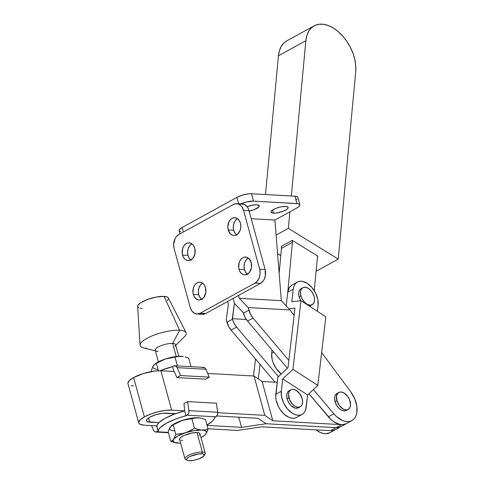 <?xml version="1.0" encoding="UTF-8"?>
<svg xmlns="http://www.w3.org/2000/svg" width="485" height="485" viewBox="0 0 485 485"><rect width="100%" height="100%" fill="white"/><g stroke="black" fill="none" stroke-linecap="round" stroke-linejoin="round"><path stroke-width="0.73" d="M273.813 352.171L271.667 353.347A17.272 10.706 61.2 0 0 281.288 373.99L276.123 368.424L273.043 362.434L272.115 359.3L271.667 353.347L271.982 349.994L271.667 353.347L273.813 352.171M281.464 248.381L281.282 246.386L292.249 240.354L317.881 256.159L317.372 257.735L314.292 290.721L317.372 257.735A5.317 3.292 -118.8 0 1 317.881 256.159L292.249 240.354A5.317 3.292 -118.8 0 1 292.425 242.354L292.249 240.354L281.282 246.386A5.317 3.292 61.2 0 1 281.464 248.381L292.425 242.354L281.464 248.381L279.142 273.249L281.464 248.381M287.757 292.364L292.425 242.354L287.757 292.364M338.233 259.117L316.105 271.291L338.233 259.117L355.741 71.489L355.772 65.724L354.844 59.588L352.989 53.32L350.285 47.16L346.83 41.34L342.756 36.09L338.227 31.61L333.407 28.069L328.49 25.608L323.665 24.317L319.112 24.25L315.001 25.408L311.503 27.742L308.745 31.167L306.835 35.55L305.847 40.722L291.358 195.988L305.847 40.722A34.544 21.413 -118.8 0 1 314.141 25.838A34.544 21.413 -118.8 0 1 342.258 35.538A34.544 21.413 -118.8 0 1 355.741 71.489L338.233 259.117L288.339 228.35L276.104 235.086L288.339 228.35L338.233 259.117M280.785 255.668L277.584 253.697L280.785 255.668M265.495 194.533L278.438 55.805L305.847 40.722L278.438 55.805L265.495 194.533M289.885 211.812L288.339 228.35L289.885 211.812M314.141 25.838L286.732 40.916A34.544 21.413 61.2 0 0 278.438 55.805L279.427 50.628L281.336 46.245L284.095 42.819L286.793 40.885M290.042 390.413L288.029 391.613L287.338 392.674L286.702 395.505L287.138 398.912A9.7 6.014 61.2 0 0 298.414 407.782L300.239 406.776A9.7 6.014 -118.8 0 1 288.963 397.906L287.138 398.912L288.581 402.374L290.806 405.363L294.856 408.006L296.196 408.255L298.53 407.709M290.048 390.407A9.7 6.014 61.2 0 0 289.066 390.783A9.7 6.014 61.2 0 0 287.138 398.912L288.963 397.906A9.7 6.014 -118.8 0 1 290.891 389.776A9.7 6.014 -118.8 0 1 302.167 398.646L302.604 402.053L301.967 404.884L301.276 405.939L300.361 406.709L298.02 407.248L295.304 406.424L292.631 404.357L289.569 399.664L288.526 394.499L289.163 391.668L290.77 389.843L291.873 389.406L293.11 389.303L295.826 390.128L299.694 393.602L302.167 398.646A9.7 6.014 -118.8 0 1 300.239 406.776M299.093 296.844A9.7 6.014 61.2 0 0 300.767 300.688L299.093 296.844L300.924 295.838L299.093 296.844L298.657 293.437L299.293 290.612L299.991 289.551L302.003 288.345A9.7 6.014 61.2 0 0 301.021 288.72A9.7 6.014 61.2 0 0 299.093 296.844M310.491 305.647L309.369 306.09A9.7 6.014 61.2 0 0 310.37 305.714L312.201 304.707A9.7 6.014 -118.8 0 1 300.924 295.838L300.488 292.437L301.118 289.606L302.731 287.781L305.071 287.241L307.781 288.066L310.455 290.127L312.686 293.122L314.128 296.584A9.7 6.014 -118.8 0 1 312.201 304.707M307.314 283.392A17.272 10.706 -118.8 0 1 318.136 305.253L317.426 311.297L318.136 305.253L317.808 299.354L315.638 293.128L311.952 287.52L307.314 283.392L302.434 281.373L300.136 281.258L298.051 281.761L296.256 282.852L294.825 284.501L293.813 286.635L293.261 289.175L287.781 292.194L286.144 306.132L287.781 292.194L293.261 289.175A17.272 10.706 -118.8 0 1 297.372 282.082A17.272 10.706 -118.8 0 1 307.314 283.392M302.064 414.414A17.272 10.706 -118.8 0 1 287.866 409.413A17.272 10.706 -118.8 0 1 281.3 391.243L282.749 378.894L307.623 394.972L317.802 385.417L307.623 394.972L306.174 407.321A17.272 10.706 -118.8 0 1 302.064 414.414L296.584 417.433A17.272 10.706 61.2 0 1 282.385 412.432A17.272 10.706 61.2 0 1 275.819 394.257L281.3 391.243L282.749 378.894L307.623 394.972L305.623 409.861L304.61 411.995L303.18 413.644L301.385 414.742L299.3 415.239L297.002 415.13L294.577 414.408L292.122 413.105L287.484 408.976L283.798 403.368L281.627 397.142L281.3 391.243L275.819 394.257L277.814 377.245L287.993 367.691L294.971 308.114L288.739 308.854L294.971 308.114L287.993 367.691L277.814 377.245L275.741 397.106L276.147 400.161L278.317 406.388L280.003 409.322L284.24 414.287L289.096 417.421L291.521 418.143L293.819 418.258L295.905 417.755M291.788 301.767L293.261 289.175L291.788 301.767L300.973 300.664L325.847 316.741L317.802 385.417L325.847 316.741L300.973 300.664L291.788 301.767M292.788 313.728L294.207 314.65L292.788 313.728M291.928 285.077L289.345 287.514L287.781 292.194A17.272 10.706 61.2 0 1 291.891 285.095L297.372 282.082M282.749 378.894L292.928 369.34L300.973 300.664L292.928 369.34L317.802 385.417L292.928 369.34L282.749 378.894M255.504 359.009L253.516 375.996L255.504 359.009M258.305 378.912L260.008 364.344L258.305 378.912M314.128 296.584L314.565 299.985L313.928 302.816L312.316 304.641L309.982 305.18L307.266 304.356L304.592 302.288L302.367 299.3L300.924 295.838A9.7 6.014 -118.8 0 1 302.852 287.714A9.7 6.014 -118.8 0 1 314.128 296.584M273.479 213.157A8.9 2.528 -15.3 0 1 271.018 212.139A8.9 2.528 -15.3 0 1 276.02 208.308A8.9 2.528 -15.3 0 1 285.726 206.422L281.324 206.798L276.347 208.186L272.467 210.108L271.163 211.375L271.145 212.4L273.479 213.157L276.268 213.03L282.858 211.393L286.738 209.465L288.041 208.198L288.06 207.174L285.726 206.422A8.9 2.528 -15.3 0 1 288.187 207.441A8.9 2.528 -15.3 0 1 283.185 211.266A8.9 2.528 -15.3 0 1 273.479 213.157L272.618 210.005L273.479 213.157M247.071 206.683A8.9 2.528 -15.3 0 1 256.789 204.791L252.388 205.167L247.071 206.683M202.597 283.137A8.9 6.511 -86.8 0 0 198.741 294.728L193.297 294.419A8.9 6.511 93.2 0 1 199.923 282.167A8.9 6.511 93.2 0 1 205.543 287.684L205.761 292.831L203.845 297.372L201.675 299.287L199.159 299.948L197.892 299.772L195.582 298.427L193.854 295.965L192.975 292.752L193.497 287.611L194.994 284.737L196.019 283.634L198.407 282.318L200.948 282.337L202.154 282.852L204.215 284.792L205.543 287.684A8.9 6.511 93.2 0 1 198.923 299.942A8.9 6.511 93.2 0 1 193.297 294.419L198.741 294.728L200.069 297.62L202.13 299.566M190.932 259.954A8.9 6.511 -86.8 0 1 187.986 255.401L187.592 251.994L188.186 248.593L189.683 245.719L191.854 243.803A8.9 6.511 -86.8 0 0 187.986 255.401L182.542 255.098A8.9 6.511 93.2 0 1 189.162 242.839A8.9 6.511 93.2 0 1 194.782 248.362L195.006 253.503L193.085 258.05L190.914 259.96L188.398 260.627L185.925 259.93L184.827 259.105L183.1 256.638L182.221 253.425L182.742 248.29L184.239 245.41L186.41 243.494L187.646 242.997L190.193 243.009L192.503 244.355L193.454 245.465L194.782 248.362A8.9 6.511 93.2 0 1 188.162 260.615A8.9 6.511 93.2 0 1 182.542 255.098L187.986 255.401L189.314 258.299L191.369 260.239M247.368 274.146A8.9 6.511 -86.8 0 1 244.422 269.599L244.028 266.192L244.622 262.791L246.119 259.911L248.29 257.996A8.9 6.511 -86.8 0 0 244.422 269.599L238.978 269.29A8.9 6.511 93.2 0 1 245.598 257.038A8.9 6.511 93.2 0 1 251.224 262.555L251.442 267.696L249.526 272.243L247.35 274.158L244.84 274.819L243.573 274.643L241.263 273.298L239.535 270.83L238.656 267.617L239.178 262.482L240.675 259.602L242.846 257.693L244.082 257.189L246.629 257.208L248.938 258.547L251.224 262.555A8.9 6.511 93.2 0 1 244.598 274.813A8.9 6.511 93.2 0 1 238.978 269.29L244.422 269.599L245.749 272.491L247.811 274.431M236.607 234.825A8.9 6.511 -86.8 0 1 233.667 230.272L233.267 226.865L233.867 223.464L235.364 220.584L237.535 218.674A8.9 6.511 -86.8 0 0 233.667 230.272L228.223 229.969A8.9 6.511 93.2 0 1 234.843 217.71A8.9 6.511 93.2 0 1 240.463 223.233L240.857 226.64L240.263 230.042L237.747 234.019L235.358 235.328L234.079 235.492L232.812 235.316L230.502 233.97L228.223 229.969L227.823 226.562L229.072 221.621L230.939 219.178L232.091 218.365L234.601 217.704L237.08 218.395L239.135 220.335L240.463 223.233A8.9 6.511 93.2 0 1 233.843 235.486A8.9 6.511 93.2 0 1 228.223 229.969L233.667 230.272L234.995 233.17L237.05 235.11M346.46 410.407L344.12 410.953L341.41 410.128L338.736 408.061L336.505 405.072L335.062 401.61L334.626 398.203L335.262 395.372L336.875 393.547L337.972 393.111A9.7 6.014 61.2 0 0 336.99 393.48A9.7 6.014 61.2 0 0 335.062 401.61A9.7 6.014 61.2 0 0 346.338 410.48L348.169 409.473A9.7 6.014 -118.8 0 1 336.893 400.604L335.062 401.61L336.893 400.604A9.7 6.014 -118.8 0 1 338.815 392.474A9.7 6.014 -118.8 0 1 350.097 401.344A9.7 6.014 -118.8 0 1 348.169 409.473M236.795 203.658A10.682 7.815 93.2 0 0 233.497 204.446L178.753 234.558L176.146 236.856L175.127 238.468L173.636 244.391L174.109 248.484L190.241 307.441L191.83 310.891L194.285 313.201L197.237 314.019L200.232 313.231L255.049 283.07L260.493 283.379L227.586 301.47L228.374 304.356L226.252 319.657L226.956 322.24L232.442 319.221L234.413 303.374L233.067 298.457L227.586 301.47L228.374 304.356L226.252 319.657L228.605 326.387L231.109 330.109L275.08 382.198L231.109 330.109L236.595 327.096L278.438 376.663L236.595 327.096A13.289 8.233 -118.8 0 1 232.442 319.221L234.091 323.368L236.595 327.096L231.109 330.109A13.289 8.233 61.2 0 1 226.956 322.24L232.442 319.221L232.291 318.675L246.338 319.469L232.291 318.675L234.413 303.374L243.252 312.643L234.413 303.374L233.067 298.457L260.493 283.379A10.628 7.778 -86.8 0 0 265.119 269.551L265.368 275.68L264.095 279.499L263.082 281.094L260.493 283.379L255.049 283.07L257.638 280.791L259.42 277.359L260.136 273.31L259.675 269.248L243.543 210.284L241.948 206.81L240.802 205.476L238.032 203.864L234.976 203.845L233.497 204.446L178.753 234.558A10.682 7.815 93.2 0 0 174.109 248.484L190.241 307.441A10.628 7.778 93.2 0 0 196.946 314.013A10.628 7.778 93.2 0 0 200.232 313.231L255.049 283.07A10.628 7.778 93.2 0 0 259.675 269.248L243.543 210.284L248.987 210.587L265.119 269.551L259.675 269.248L265.119 269.551L248.987 210.587A10.682 7.815 -86.8 0 0 242.239 203.967L236.795 203.658A10.682 7.815 93.2 0 1 243.543 210.284L248.987 210.587L248.32 208.738L247.392 207.113L244.925 204.785L241.954 203.955L240.421 204.149M196.946 314.013L202.39 314.316A10.628 7.778 -86.8 0 0 205.676 313.534L227.586 301.482L205.676 313.534L200.232 313.231L205.676 313.534L202.366 314.316M297.863 197.65L297.099 196.649L294.886 196.183L251.485 193.739L248.156 193.891L242.221 195.188L236.941 197.353L238.693 203.767L236.941 197.353L182.124 227.513L183.36 232.024L182.124 227.513L179.28 229.817L179.262 231.036L180.778 231.781M330.54 430.686L334.068 430.262L335.517 429.625M346.69 423.472L344.283 424.442L341.561 424.66L272.837 420.786L264.786 415.348L254.025 376.027L207.695 373.414L254.025 376.027L264.786 415.348L217.729 412.699L264.786 415.348L272.837 420.786L341.561 424.66L336.081 427.673A21.261 13.174 61.2 0 0 340.949 426.636A21.261 13.174 -118.8 0 1 336.081 427.673L330.6 430.686A21.261 13.174 61.2 0 0 335.468 429.655L329.988 432.668A21.261 13.174 61.2 0 1 316.087 429.874L320.349 432.474L323.259 433.445L326.035 433.717L330.036 432.644M274.904 220.051L296.832 207.986L274.904 220.051L251.212 218.717L274.904 220.051L281.324 300.688L289.981 309.951L294.11 315.505L289.981 309.951L248.181 307.593L239.335 298.323L281.324 300.688L289.981 309.951L248.181 307.593L239.335 298.323L238.547 295.444L239.335 298.323L281.324 300.688L274.904 220.051M296.099 199.82L297.062 199.044M240.524 203.955L246.247 202.002L253.497 201.117L251.485 193.739A10.628 3.019 164.7 0 0 236.941 197.353L182.124 227.513A10.628 3.019 164.7 0 0 179.104 230.727L179.971 233.891M201.166 314.116L199.729 313.504M202.615 283.125L200.438 285.041L198.941 287.92L198.347 291.321L198.741 294.728A8.9 6.511 -86.8 0 0 201.687 299.281M336.893 400.604L336.638 395.681L337.784 393.311L339.797 392.104L341.04 392.001L343.75 392.826L347.618 396.3L349.491 399.591L350.534 404.751L349.897 407.582L349.2 408.643L347.187 409.843L345.944 409.946L343.234 409.122L339.367 405.648L336.893 400.604M240.687 203.876A10.628 3.019 -15.3 0 1 253.497 201.117L298.178 203.718L299.118 204.021L299.882 205.022L299.075 206.416L296.832 207.986A10.628 3.019 -15.3 0 0 299.851 204.773A10.628 3.019 -15.3 0 0 296.905 203.561L294.886 196.183L251.485 193.739L253.497 201.117L296.905 203.561L294.886 196.183A10.628 3.019 164.7 0 1 297.832 197.401L299.851 204.773M248.944 211.145L253.922 209.762L258.608 207.186L259.123 205.549L256.789 204.791A8.9 2.528 -15.3 0 1 259.251 205.81A8.9 2.528 -15.3 0 1 249.132 211.114M253.037 318.051L247.556 321.064L287.393 368.254L247.556 321.064L253.037 318.051A13.289 8.233 -118.8 0 1 248.884 310.176L243.403 313.189A13.289 8.233 61.2 0 0 247.556 321.064L245.052 317.336L243.252 312.643L243.403 313.189L248.884 310.176L248.181 307.593L250.533 314.322L253.037 318.051L288.842 360.458L253.037 318.051M346.478 423.593L342.483 424.672L339.7 424.399L333.862 421.792L331.019 419.549L308.921 393.753L328.363 416.779L333.844 413.766L313.401 389.546L333.844 413.766L328.363 416.779A21.261 13.174 61.2 0 0 346.429 423.623A21.261 13.174 -118.8 0 1 341.561 424.66L336.081 427.673L266.065 423.732L258.02 418.294L216.795 415.972L258.02 418.294L266.065 423.732L336.081 427.673L330.6 430.686L261.876 426.818L237.377 430.425L207.998 428.77L237.377 430.425L261.876 426.818L330.6 430.686L333.322 430.468L335.729 429.504M350.734 391.771A21.261 13.174 -118.8 0 1 351.916 420.604A21.261 13.174 -118.8 0 1 333.844 413.766L336.499 416.53L342.277 420.41L345.181 421.386L347.963 421.653L350.516 421.216L352.747 420.077L354.577 418.288L355.948 415.912L356.796 413.032L356.851 406.194L354.729 398.749L350.734 391.771L321.646 352.595L350.734 391.771M204.137 455.688L205.052 454.233A10.537 2.989 164.7 0 0 202.354 452.05L201.778 453.784A9.209 2.613 -15.3 0 1 204.137 455.688A9.209 2.613 -15.3 0 1 197.898 459.246A9.209 2.613 -15.3 0 1 189.114 460.75L193.667 460.356L198.814 458.925L203.658 456.258L204.191 454.566L202.882 453.918L198.898 453.911L190.538 456.239L188.065 457.597L186.537 459.477L187.198 460.35L189.114 460.75A9.209 2.613 -15.3 0 1 187.168 460.332A9.209 2.613 -15.3 0 1 190.569 456.221A9.209 2.613 -15.3 0 1 201.778 453.784L202.354 452.05A10.537 2.989 -15.3 0 1 205.276 453.257A10.537 2.989 -15.3 0 1 204.355 455.027M205.276 453.257L199.947 433.79A10.537 2.989 164.7 0 0 197.031 432.584L202.354 452.05L197.031 432.584L191.824 433.032L184.167 435.397L181.341 436.955L179.796 438.446L179.589 439.101L180.347 440.101M178.753 356.311L175.552 344.623A10.537 2.989 164.7 0 0 172.636 343.416L176.225 356.53L172.636 343.416A10.537 2.989 -15.3 0 1 174.818 346.223M175.74 345.308L184.567 336.614A23.917 6.79 164.7 0 0 179.62 330.243L172.636 343.416L179.62 330.243A23.917 6.79 -15.3 0 1 186.094 332.601L168.368 297.966A15.944 4.523 164.7 0 0 164.051 296.39L179.62 330.243L164.051 296.39L167.367 297.087L168.374 297.984M176.043 442.89L177.91 443.102A17.272 4.905 -15.3 0 1 176.146 442.908A17.272 4.905 -15.3 0 1 173.666 439.264L172.272 440.629L170.732 441.295L176.158 442.908L179.608 443.102L174.315 442.356L173.072 440.726L173.666 439.264A17.272 4.905 -15.3 0 1 185.543 432.729L180.723 433.899L175.819 434.378L173.666 439.264L178.031 435.906L185.543 432.729A17.272 4.905 -15.3 0 1 201.663 430.037L198.129 429.461L194.485 428.225L190.156 430.789L185.543 432.729L194.194 430.583L201.663 430.037A17.272 4.905 -15.3 0 1 205.907 433.875L208.059 428.995L204.985 429.843L201.663 430.037L204.3 430.431L205.949 431.244L206.495 432.42L205.907 433.875A17.272 4.905 -15.3 0 1 204.755 435.081A17.272 4.905 -15.3 0 1 200.972 437.537L204.215 435.518L205.907 433.875L205.228 434.657L206.525 432.899L208.059 428.995L204.985 429.843L201.663 430.037L198.129 429.461L194.485 428.225L191.902 418.791L187.004 419.27L182.178 420.44L177.571 422.38L170.981 426.194L169.683 427.952L168.149 431.862L170.732 441.295L168.149 431.862L170.302 426.976A17.272 4.905 164.7 0 0 174.545 430.813M180.644 443.096A17.272 4.905 -15.3 0 1 177.91 443.102L180.644 443.096M204.512 435.239L205.228 434.657L204.512 435.239M181.281 440.398L182.542 440.556M199.183 435.421L199.771 434.693M199.978 434.039L199.22 433.044L197.031 432.584A10.537 2.989 164.7 0 0 185.549 434.821A10.537 2.989 164.7 0 0 179.62 439.349L184.949 458.816A10.537 2.989 -15.3 0 1 190.872 454.287A10.537 2.989 -15.3 0 1 202.354 452.05A10.537 2.989 164.7 0 0 189.532 454.845A10.537 2.989 164.7 0 0 185.634 459.544L187.168 460.332M174.37 442.526L170.732 441.295L172.272 440.629L173.666 439.264L175.819 434.378L173.242 424.945L175.819 434.378L183.142 433.414L187.889 431.85L194.485 428.225L191.902 418.791L196.601 417.749L200.05 417.943L205.476 419.555L208.059 428.995L205.476 419.555L200.062 417.943A17.272 4.905 164.7 0 0 198.298 417.749A17.272 4.905 164.7 0 0 182.178 420.44A17.272 4.905 164.7 0 0 171.454 425.769A17.272 4.905 164.7 0 0 171.314 425.897M169.865 427.734L171.696 425.612L182.178 420.44L194.976 417.937L200.05 417.943A17.272 4.905 164.7 0 1 200.16 417.961M170.981 426.194L171.696 425.612M157.019 431.741A3.983 2.916 93.2 0 1 155.788 432.032A3.983 2.916 93.2 0 1 153.472 430.146L154.545 431.565L155.503 431.996L158.068 431.159L156.722 426.248L156.219 425.86L156.449 426.4L156.807 426.248L158.152 431.165L156.722 426.248L158.152 431.165L157.019 431.741L168.289 432.371L157.019 431.741M187.071 415.202L215.825 416.827A3.983 2.916 -86.8 0 0 217.686 412.256L188.932 410.637A3.983 2.916 93.2 0 1 187.071 415.202L188.604 413.359L188.98 411.328L187.665 401.586L183.96 403.629L184.676 410.868L186.022 415.784L187.071 415.202L175.521 419.095L166.531 423.162L160.444 427.388L158.789 429.37L158.152 431.165A29.233 8.293 -15.3 0 1 186.107 415.784L184.676 410.868L183.96 403.629L187.665 401.586L216.419 403.211L187.665 401.586L188.932 410.637L217.686 412.256L216.419 403.211L217.741 412.947L217.359 414.978L215.825 416.827L187.071 415.202M214.782 417.403L215.825 416.827L214.782 417.403M151.532 425.594L153.472 430.146L151.532 425.594M184.761 410.874L174.176 414.178L165.185 418.246L159.098 422.477L157.443 424.46L156.807 426.248A29.233 8.293 164.7 0 1 184.688 410.892M206.974 425.03L212.406 421.174L214.061 419.192L214.697 417.397A29.233 8.293 -15.3 0 1 206.974 425.03M170.302 426.976L174.667 423.617L184.324 419.78L192.897 417.991L200.081 417.949M202.378 367.666L204.391 367.569L205.634 368.703L209.296 377.154L205.925 369.261L177.171 367.642L180.535 375.536L209.296 377.154L205.585 379.191L209.296 377.154L180.535 375.536L176.831 377.572L205.585 379.191L176.831 377.572L174.194 371.389L173.921 371.54L172.575 366.624L173.624 366.048L172.575 366.624L173.921 371.54L174.194 371.389L176.831 377.572L180.535 375.536L177.171 367.642L205.925 369.261A3.983 2.916 -86.8 0 0 203.615 367.375L174.855 365.757A3.983 2.916 93.2 0 1 177.171 367.642L175.637 365.951L173.624 366.048A3.983 2.916 93.2 0 1 174.855 365.757M172.581 366.648A29.233 8.293 164.7 0 0 160.008 370.746L172.66 366.63M153.06 366.29L154.206 364.726L157.855 362.174L165.373 358.997L176.085 356.548L183.269 356.499A17.272 4.905 164.7 0 0 181.493 356.305L183.257 356.499A17.272 4.905 164.7 0 1 183.354 356.517M186.834 357.427L188.671 358.112L191.011 366.666L188.671 358.112L185.027 356.881L186.834 357.427M183.245 356.499L181.493 356.305A17.272 4.905 164.7 0 0 165.373 358.997L178.165 356.493L181.493 356.305L178.165 356.493L165.373 358.997A17.272 4.905 164.7 0 0 154.648 364.326A17.272 4.905 164.7 0 0 154.503 364.447M155.643 363.756L165.373 358.997L160.759 360.937L156.431 363.501L158.413 370.758L156.431 363.501L154.885 364.168L155.643 363.756M154.169 364.75L152.872 366.508L151.338 370.413L152.872 366.508L154.885 364.168M153.496 365.532A17.272 4.905 164.7 0 0 157.74 369.37M177.431 365.902L175.091 357.348L177.431 365.902M151.338 370.413L151.641 371.516L151.338 370.413M142.123 308.454L140.22 308.217M138.807 307.763L137.94 307.102M137.667 306.375L137.976 305.265L140.304 303.004L147.258 299.554L156.176 297.069L164.051 296.39A15.944 4.523 164.7 0 0 147.088 299.615A15.944 4.523 164.7 0 0 137.661 306.362L140.038 345.205A23.917 6.79 -15.3 0 1 154.175 335.074A23.917 6.79 -15.3 0 1 179.62 330.243A23.917 6.79 164.7 0 0 148.931 337.324A23.917 6.79 164.7 0 0 143.396 347.878L155.418 350.867M168.513 298.59L167.307 300.682M146.731 348.339A23.917 6.79 -15.3 0 1 140.038 345.205M158.146 351.389A10.537 2.989 -15.3 0 1 156.679 351.182A10.537 2.989 -15.3 0 1 159.116 346.532A10.537 2.989 -15.3 0 1 172.636 343.416A10.537 2.989 164.7 0 0 161.153 345.653A10.537 2.989 164.7 0 0 155.23 350.182L158.425 361.871M186.64 459.871A10.537 2.989 -15.3 0 1 184.949 458.816M149.713 422.168A11.955 3.395 -15.3 0 1 146.403 420.798A11.955 3.395 -15.3 0 1 149.798 417.185L146.603 419.774L146.367 420.519L147.228 421.647L158.886 422.684L149.713 422.168L148.555 417.937L149.713 422.168M171.641 410.104L160.887 370.782A19.927 5.656 164.7 0 0 133.618 377.554L144.372 416.882A19.927 5.656 -15.3 0 1 171.641 410.104L184.724 410.843L171.641 410.104L160.887 370.782L173.915 371.516L160.887 370.782L154.648 371.061L143.518 373.498L133.618 377.554A19.927 5.656 164.7 0 0 127.955 383.58L138.716 422.902A19.927 5.656 -15.3 0 1 144.372 416.882L150.653 414.057L158.037 411.771L165.409 410.389L171.641 410.104M133.478 385.86L131.095 385.563M127.901 383.108L129.404 380.501L133.618 377.554L144.372 416.882L140.165 419.822L138.655 422.435L139.007 423.49L140.086 424.314L144.233 425.181A19.927 5.656 -15.3 0 1 138.716 422.902M254.025 376.027L262.082 381.465L277.22 382.313L262.082 381.465L272.837 420.786L262.082 381.465L254.025 376.027M156.855 425.897L144.233 425.181L156.855 425.897M175.612 413.65L162.42 413.293L155.74 414.748L149.798 417.185A11.955 3.395 -15.3 0 1 166.161 413.123L175.612 413.65M207.077 425.4L241.572 427.34L266.065 423.732L336.081 427.673L338.803 427.455L341.21 426.491L338.803 427.455L336.081 427.673L266.065 423.732L241.572 427.34L238.802 417.209L241.572 427.34L207.077 425.4M301.021 288.72L302.852 287.714M289.066 390.783L290.891 389.776M336.99 393.48L338.815 392.474M351.916 420.604L335.468 429.655M155.8 432.032L168.392 432.741M172.545 413.481L172.872 414.681"/></g></svg>
